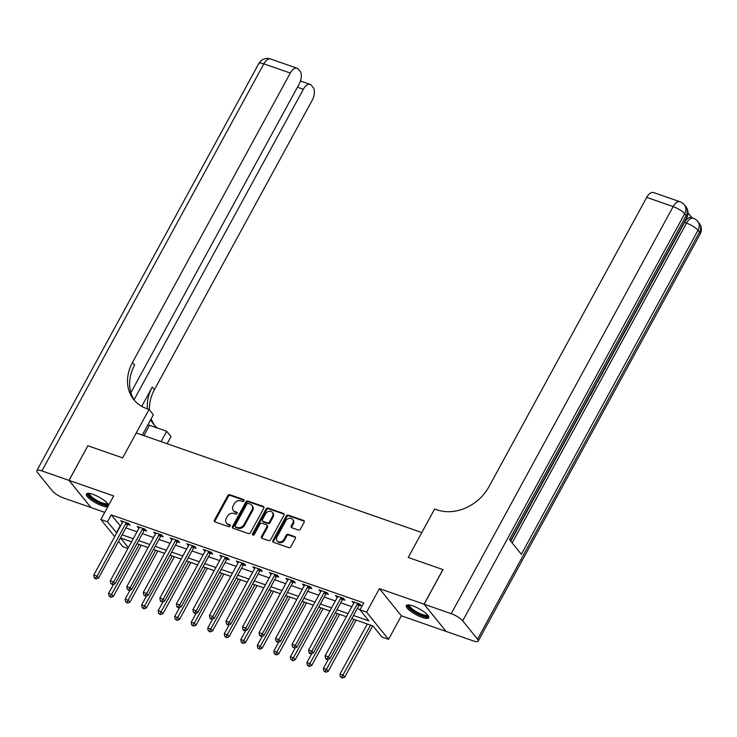 <?xml version="1.0" encoding="UTF-8"?>
<svg xmlns="http://www.w3.org/2000/svg" width="737" height="737" viewBox="0 0 737 737"><rect width="100%" height="100%" fill="white"/><g stroke="black" fill="none" stroke-linecap="round" stroke-linejoin="round"><path stroke-width="1.11" d="M244.002 500.81A1.124 0.912 -38.9 0 0 243.606 499.539L229.824 494.73A1.603 1.308 -38.9 0 0 227.779 495.642L214.439 520.101A1.603 1.308 -38.9 0 0 215.001 521.916L228.792 526.725A1.124 0.912 -38.9 0 0 229.824 524.818L228.046 524.2A5.131 4.192 -38.9 0 1 226.416 523.077A5.131 4.192 -38.9 0 1 226.259 518.406L227.374 516.361A5.131 4.192 -38.9 0 1 233.896 513.459L235.683 514.085A1.124 0.912 -38.9 0 0 236.715 512.178L234.937 511.561A5.131 4.192 -38.9 0 1 233.307 510.437A5.131 4.192 -38.9 0 1 233.15 505.766L234.265 503.721A5.131 4.192 -38.9 0 1 240.787 500.819L242.574 501.446A1.124 0.912 -38.9 0 0 244.002 500.81M412.877 605.943A12.741 3.335 -151.4 0 0 406.317 605.565A12.741 3.335 -151.4 0 0 410.702 611.286A12.741 3.335 -151.4 0 0 422.126 617.403A12.741 3.335 -151.4 0 0 428.694 617.772A12.741 3.335 -151.4 0 0 424.3 612.051A12.741 3.335 -151.4 0 0 412.877 605.943M108.717 505.066A12.741 3.335 -151.4 0 0 92.926 494.361A12.741 3.335 -151.4 0 0 86.367 493.993A12.741 3.335 -151.4 0 0 90.762 499.704A12.741 3.335 -151.4 0 0 102.185 505.822A12.741 3.335 -151.4 0 0 107.786 506.78M298.374 530.041A1.603 1.308 -38.9 0 0 300.41 529.138L304.151 522.275A1.603 1.308 -38.9 0 0 303.598 520.46L288.287 515.126A1.603 1.308 -38.9 0 0 286.242 516.029L272.902 540.488A1.603 1.308 -38.9 0 0 273.464 542.303L288.775 547.646A1.603 1.308 -38.9 0 0 290.811 546.734L295.334 538.452A1.603 1.308 -38.9 0 0 294.782 536.637L288.222 534.353A1.603 1.308 -38.9 0 0 286.186 535.255L283.948 539.364A4.293 3.501 -38.9 0 1 277.13 540.847A4.293 3.501 -38.9 0 1 277.001 536.951L285.781 520.838A4.293 3.501 -38.9 0 1 292.589 519.355A4.293 3.501 -38.9 0 1 292.727 523.261L291.262 525.951A1.603 1.308 -38.9 0 0 291.815 527.756L298.374 530.041M130.891 392.655L299.148 84.046A9.802 5.048 109.2 0 0 300.116 71.332L298.374 69.167A9.802 5.048 109.2 0 0 297.066 68.219A9.802 5.048 109.2 0 0 290.286 73.064L263.837 63.843L41.898 470.915L69.002 480.367L87.878 445.747L69.066 480.386L113.691 495.955L100.858 519.493L107.464 521.796L111.241 514.868L363.756 602.94L359.988 609.858L366.593 612.161L388.537 639.347L381.923 637.044L373.033 626.026L351.798 618.619M442.919 569.572L408.215 557.467L442.919 569.572L424.051 604.183L379.426 588.623L366.593 612.161M451.219 613.663L424.116 604.211L446.06 631.397L473.163 640.849A9.802 2.561 -151.4 0 0 478.212 641.135A9.802 2.561 -151.4 0 0 477.53 639.2L462.707 620.84A9.802 2.561 -151.4 0 0 451.219 613.663L673.157 206.59L646.717 197.369L488.944 486.752A40.848 33.34 -38.9 0 1 437.023 509.838L434.637 509.009L408.215 557.467L421.804 532.547L136.234 432.951L122.646 457.88L149.067 409.413L146.691 408.584A40.848 33.34 141.1 0 1 133.775 399.629A40.848 33.34 141.1 0 1 132.503 362.447L290.286 73.064M87.943 445.774L122.646 457.88L87.878 445.747M263.791 508.198A1.603 1.308 -38.9 0 0 263.238 506.383L247.927 501.049A1.603 1.308 -38.9 0 0 245.882 501.952L232.551 526.421A1.603 1.308 -38.9 0 0 233.104 528.226L248.415 533.57A1.603 1.308 -38.9 0 0 250.46 532.667L263.791 508.198M268.102 508.088L283.413 513.422A1.603 1.308 -38.9 0 1 283.975 515.237L270.636 539.696A1.603 1.308 -38.9 0 1 268.6 540.608L262.04 538.323A1.603 1.308 -38.9 0 1 261.488 536.508L266.895 526.587A1.603 1.308 -38.9 0 0 266.343 524.781L261.994 523.261A1.603 1.308 -38.9 0 0 259.949 524.164L254.32 534.5A1.124 0.912 -38.9 0 1 252.505 533.864L266.066 508.991A1.603 1.308 -38.9 0 1 268.102 508.088L268.692 508.816L284.012 514.159L283.413 513.422M446.014 631.333L424.051 604.183M69.066 480.386L91.01 507.572L104.737 512.362M111.241 514.868L120.5 526.015M125.898 527.904L137.027 531.782M142.425 533.662L153.554 537.549M158.943 539.429L170.081 543.307M175.47 545.187L186.608 549.074M191.998 550.954L203.136 554.832M208.525 556.721L219.663 560.599M225.052 562.478L236.19 566.366M241.579 568.245L252.708 572.124M258.107 574.003L269.235 577.891M274.634 579.77L285.763 583.658M291.152 585.537L302.29 589.416M307.679 591.295L318.817 595.183M324.206 597.062L335.344 600.941M340.734 602.82L351.871 606.708M357.261 608.587L360.135 609.591M127.934 524.523L130.081 525.269L128.597 523.436L120.665 520.663L122.379 522.579M144.461 530.281L146.608 531.036L145.125 529.194L137.193 526.43L138.906 528.346M160.988 536.048L163.135 536.794L161.652 534.961L153.72 532.197L155.433 534.113M177.506 541.806L179.662 542.561L178.179 540.718L170.247 537.955L171.951 539.871M194.034 547.573L196.189 548.319L194.706 546.486L186.774 543.722L188.479 545.638M210.561 553.34L212.717 554.086L211.233 552.253L203.301 549.48L205.006 551.396M227.088 559.097L229.244 559.853L227.761 558.01L219.829 555.247L221.533 557.163M243.615 564.864L245.762 565.611L244.279 563.777L236.347 561.014L238.06 562.93M260.143 570.622L262.289 571.378L260.806 569.544L252.874 566.771L254.587 568.688M276.67 576.389L278.816 577.135L277.333 575.302L269.401 572.538L271.115 574.455M293.197 582.156L295.344 582.903L293.86 581.069L285.928 578.296L287.642 580.212M309.715 587.914L311.871 588.67L310.388 586.827L302.456 584.063L304.16 585.979M326.242 593.681L328.398 594.427L326.915 592.594L318.983 589.83L320.687 591.747M342.769 599.448L344.925 600.194L343.442 598.361L335.51 595.588L337.214 597.504M359.297 605.206L361.452 605.961L359.969 604.119L352.037 601.355L353.742 603.271M379.426 588.623L401.37 615.81L445.986 631.369M401.37 615.81L388.537 639.347M127.934 548.466L122.793 546.67L118.537 541.391M353.484 615.515L368.878 620.876L359.988 609.858M107.464 521.796L116.732 532.943M122.121 534.822L133.25 538.701M138.648 540.589L149.777 544.468M155.175 546.347L166.304 550.235M171.703 552.114L182.831 555.993M188.221 557.872L199.359 561.76M204.748 563.639L215.886 567.527M221.275 569.406L232.413 573.285M237.802 575.164L248.94 579.052M254.329 580.931L265.467 584.809M270.857 586.698L281.985 590.577M287.384 592.456L298.513 596.344M303.911 598.223L315.04 602.101M320.438 603.981L331.567 607.868M336.956 609.748L348.094 613.626M114.705 536.647L100.858 519.493M131.564 541.815L120.509 537.955L128.358 547.683M346.399 616.731L335.271 612.852M329.872 610.973L318.743 607.085M313.345 605.206L302.216 601.328M296.827 599.448L285.689 595.56M280.3 593.681L269.162 589.803M263.772 587.914L252.634 584.036M247.245 582.156L236.107 578.269M230.718 576.389L219.58 572.511M214.191 570.631L203.062 566.744M197.663 564.864L186.535 560.977M181.136 559.097L170.007 555.219M164.609 553.34L153.48 549.452M148.091 547.573L136.953 543.694M120.131 525.896L116.363 532.814M122.149 522.505L122.757 521.391M138.676 528.263L139.284 527.158M155.203 534.03L155.811 532.925M171.73 539.797L172.329 538.683M188.257 545.555L188.856 544.45M204.785 551.322L205.383 550.207M221.303 557.08L221.911 555.974M237.83 562.847L238.438 561.741M254.357 568.614L254.965 567.499M270.884 574.372L271.492 573.266M287.412 580.139L288.02 579.024M303.939 585.897L304.547 584.791M320.466 591.664L321.065 590.558M336.993 597.431L337.592 596.316M353.52 603.188L354.119 602.083M233.307 510.437L233.905 511.165A5.131 4.192 -38.9 0 0 235.527 512.298L234.937 511.561M237.24 512.897L235.527 512.298M226.416 523.077L227.014 523.804A5.131 4.192 -38.9 0 0 228.636 524.937L228.046 524.2M230.349 525.536L228.636 524.937M244.131 500.257L230.414 495.467A1.603 1.308 -38.9 0 0 228.378 496.379L215.038 520.838A1.603 1.308 -38.9 0 0 214.872 521.86M263.957 507.176A1.603 1.308 -38.9 0 0 263.828 507.12L248.516 501.786A1.603 1.308 -38.9 0 0 246.48 502.689L233.141 527.148A1.603 1.308 -38.9 0 0 232.975 528.18M248.314 503.445A1.124 0.912 -38.9 0 0 246.886 504.08L235.177 525.555A1.124 0.912 -38.9 0 0 235.573 526.826L237.452 527.48A5.131 4.192 -38.9 0 0 243.975 524.578L251.98 509.903A5.131 4.192 -38.9 0 0 251.814 505.232A5.131 4.192 -38.9 0 0 250.193 504.108L248.314 503.445M235.214 526.577L235.803 527.314A1.124 0.912 -38.9 0 0 236.162 527.563L235.573 526.826M251.814 505.232L252.413 505.969A5.131 4.192 -38.9 0 1 252.57 510.64L244.564 525.315A5.131 4.192 -38.9 0 1 238.042 528.217L236.162 527.563M266.849 525.131L267.439 525.868A1.603 1.308 -38.9 0 1 267.485 527.323L262.077 537.245A1.603 1.308 -38.9 0 0 261.921 538.268M268.692 508.816A1.603 1.308 -38.9 0 0 266.656 509.728L253.095 534.601A1.124 0.912 -38.9 0 0 252.957 535.154M272.506 516.296A4.293 3.501 -38.9 0 0 272.377 512.39A4.293 3.501 -38.9 0 0 265.569 513.873L262.473 519.548A1.603 1.308 -38.9 0 0 263.026 521.354L267.374 522.874A1.603 1.308 -38.9 0 0 269.41 521.971L272.506 516.296L273.105 517.024A4.293 3.501 -38.9 0 0 272.966 513.127L272.377 512.39M262.519 521.004L263.118 521.741A1.603 1.308 -38.9 0 0 263.625 522.091L263.026 521.354M273.105 517.024L270.009 522.699A1.603 1.308 -38.9 0 1 267.973 523.611L263.625 522.091M292.589 519.355L293.188 520.092A4.293 3.501 -38.9 0 1 293.317 523.998L291.852 526.679A1.603 1.308 -38.9 0 0 291.695 527.71M277.13 540.847L277.729 541.584A4.293 3.501 -38.9 0 0 284.537 540.101L283.948 539.364M295.5 537.42A1.603 1.308 -38.9 0 0 295.371 537.374L288.821 535.09A1.603 1.308 -38.9 0 0 286.776 535.992L284.537 540.101M304.317 521.252A1.603 1.308 -38.9 0 0 304.188 521.197L288.876 515.854A1.603 1.308 -38.9 0 0 286.84 516.766L273.501 541.225A1.603 1.308 -38.9 0 0 273.335 542.248M113.516 584.395L108.588 593.423L111.895 594.575L113.378 596.417L141.301 545.205M110.366 596.583L109.048 596.122L110.965 597.32L110.366 596.583L139.21 544.477M109.048 596.122L108.588 593.423M113.378 596.417L110.965 597.32M126.451 522.68L126.285 522.837A1.631 1.336 -38.9 0 0 125.907 523.316L97.072 576.205L93.765 575.053L122.6 522.164A1.631 1.336 -38.9 0 0 122.793 521.612L122.821 521.418M128.809 523.694L127.768 524.67A1.631 1.336 -38.9 0 0 127.39 525.159L98.555 578.048L97.072 576.205L95.543 578.213L94.225 577.753L94.815 578.49L96.132 578.95L95.543 578.213M96.132 578.95L98.555 578.048M93.765 575.053L94.225 577.753M130.044 590.162L125.115 599.19L128.422 600.342L129.905 602.175L157.819 550.972M126.893 602.341L125.576 601.88L127.483 603.078L126.893 602.341L155.737 550.244M125.576 601.88L125.115 599.19M129.905 602.175L127.483 603.078M146.562 595.92L141.642 604.948L144.949 606.1L146.433 607.942L174.347 556.73M143.42 608.108L142.094 607.647L144.01 608.845L143.42 608.108L172.265 556.002M142.094 607.647L141.642 604.948M146.433 607.942L144.01 608.845M163.089 601.687L158.169 610.715L161.477 611.867L162.96 613.7L190.874 562.497M159.947 613.875L158.621 613.414L160.537 614.603L159.947 613.875L188.792 561.769M158.621 613.414L158.169 610.715M162.96 613.7L160.537 614.603M142.978 528.447L142.812 528.595A1.631 1.336 -38.9 0 0 142.434 529.083L113.599 581.972L110.292 580.82L139.127 527.932A1.631 1.336 -38.9 0 0 139.321 527.379L139.348 527.176M145.336 529.461L144.295 530.437A1.631 1.336 -38.9 0 0 143.918 530.916L115.083 583.805L113.599 581.972L112.07 583.98L110.743 583.52L112.66 584.708L112.07 583.98M112.66 584.708L115.083 583.805M110.292 580.82L110.743 583.52M159.505 534.205L159.339 534.362A1.631 1.336 -38.9 0 0 158.962 534.841L130.127 587.739L126.819 586.588L155.654 533.689A1.631 1.336 -38.9 0 0 155.839 533.146L155.866 532.943M161.864 535.228L160.823 536.195A1.631 1.336 -38.9 0 0 160.445 536.683L131.61 589.572L130.127 587.739L128.597 589.738L127.271 589.278L129.187 590.475L128.597 589.738M129.187 590.475L131.61 589.572M126.819 586.588L127.271 589.278M176.023 539.972L175.867 540.129A1.631 1.336 -38.9 0 0 175.489 540.608L146.654 593.497L143.346 592.345L172.182 539.456A1.631 1.336 -38.9 0 0 172.366 538.904L172.394 538.71M178.391 540.986L177.35 541.962A1.631 1.336 -38.9 0 0 176.972 542.441L148.137 595.339L146.654 593.497L145.125 595.505L143.798 595.045L145.714 596.242L145.125 595.505M145.714 596.242L148.137 595.339M143.346 592.345L143.798 595.045M179.616 607.445L174.697 616.473L178.004 617.634L179.487 619.467L207.401 568.264M176.475 619.633L175.148 619.172L177.064 620.37L176.475 619.633L205.319 567.536M175.148 619.172L174.697 616.473M179.487 619.467L177.064 620.37M192.55 545.739L192.394 545.887A1.631 1.336 -38.9 0 0 192.016 546.375L163.172 599.264L159.874 598.112L188.709 545.223A1.631 1.336 -38.9 0 0 188.893 544.671L188.921 544.468M194.918 546.753L193.877 547.729A1.631 1.336 -38.9 0 0 193.499 548.208L164.655 601.097L163.172 599.264L161.652 601.272L160.325 600.802L160.915 601.539L162.241 602L161.652 601.272M162.241 602L164.655 601.097M159.874 598.112L160.325 600.802M107.934 503.776A11.027 2.884 28.6 0 1 97.164 501.722A11.027 2.884 28.6 0 1 88.836 493.357M89.546 493.449A10.207 2.672 -151.4 0 0 97.616 500.828A10.207 2.672 -151.4 0 0 107.473 503.224M86.938 493.514A12.658 3.307 -151.4 0 0 97.017 502.127A12.658 3.307 -151.4 0 0 108.422 505.61M427.884 615.358A11.027 2.884 28.6 0 1 426.032 616.418A11.027 2.884 28.6 0 1 413.715 611.277A11.027 2.884 28.6 0 1 408.786 604.939M409.496 605.031A10.207 2.672 -151.4 0 0 415.18 611.028A10.207 2.672 -151.4 0 0 425.829 615.284A10.207 2.672 -151.4 0 0 427.423 614.805M406.879 605.095A12.658 3.307 -151.4 0 0 414.83 612.502A12.658 3.307 -151.4 0 0 427.211 617.284A12.658 3.307 -151.4 0 0 428.777 617.035M161.071 441.62L166.709 431.274L149.519 425.277A18.379 4.809 28.6 0 1 147.944 424.696M166.709 431.274L171.012 436.599L167.124 443.729M149.067 409.413L153.37 414.747L142.287 435.07M134.088 399.73L303.358 89.269A9.802 5.048 109.2 0 1 310.148 84.414A9.802 5.048 109.2 0 1 311.447 85.363L313.197 87.537A9.802 5.048 109.2 0 1 312.221 100.25L154.448 389.624A40.848 33.34 141.1 0 0 149.482 409.929M147.455 408.86A40.848 33.34 141.1 0 1 152.31 386.98L141.753 406.354M41.898 470.915A9.802 2.561 -151.4 0 0 36.85 470.63A9.802 2.561 -151.4 0 0 37.523 472.555L52.345 490.925A9.802 2.561 -151.4 0 0 63.843 498.101L90.964 507.517M69.002 480.367L90.946 507.553M154.687 425.452A40.848 33.34 141.1 0 1 151.196 418.727M134.88 400.919A40.848 33.34 141.1 0 1 134.641 365.091L132.503 362.447M157.386 428.022A40.848 33.34 141.1 0 1 153.582 424.162A40.848 33.34 141.1 0 1 150.652 419.712M510.741 541.161L590.134 395.539M593.515 389.348L594.317 387.874M597.081 382.798L598.232 380.697M599.043 379.205L601.862 374.046M602.544 372.784L603.843 370.398M605.961 366.519L684.516 222.436A9.802 5.048 -70.8 0 1 691.306 217.581L693.287 218.272A9.802 5.048 109.2 0 0 686.506 223.127L684.516 222.436M692.052 217.839L688.008 212.827M646.717 197.369A9.802 5.048 -70.8 0 1 653.507 192.523L679.947 201.745A9.802 5.048 109.2 0 0 673.157 206.59A9.802 2.561 28.6 0 1 684.655 213.767L462.707 620.84M510.52 540.875L686.81 217.535A9.802 2.561 28.6 0 0 686.138 215.6A9.802 7.996 -38.9 0 0 685.834 206.682L684.351 204.84A9.802 7.996 141.1 0 1 684.655 213.767L686.138 215.6L509.488 539.595L521.345 554.288L697.994 230.294L699.477 232.137A9.802 2.561 28.6 0 1 700.15 234.062L478.212 641.135M424.116 604.211L442.992 569.6M593.285 389.072L593.672 389.551L590.365 395.622L589.812 395.428M590.365 395.622L589.968 395.143M597.256 381.775L594.538 387.948L594.151 387.469M594.538 387.948L593.994 387.763M598.923 378.726L598.453 380.78L598.26 379.942M602.184 372.738L602.765 372.858L602.092 374.101L601.521 373.963M598.453 380.78L597.91 380.587M602.765 372.858L602.221 372.673M604.386 368.712L604.662 368.196M604.69 368.205L604.966 367.643M606.09 365.58L605.16 368.611L603.253 370.785M196.143 613.212L191.224 622.24L194.531 623.391L196.005 625.234L223.928 574.022M193.002 625.4L191.675 624.939L193.591 626.137L193.002 625.4L221.837 573.294M191.675 624.939L191.224 622.24M196.005 625.234L193.591 626.137M209.078 551.497L208.921 551.654A1.631 1.336 -38.9 0 0 208.543 552.133L179.699 605.031L176.401 603.87L205.236 550.981A1.631 1.336 -38.9 0 0 205.42 550.428L205.448 550.235M211.445 552.51L210.395 553.487A1.631 1.336 -38.9 0 0 210.027 553.975L181.182 606.864L179.699 605.031L178.17 607.03L176.852 606.569L177.442 607.306L178.769 607.767L178.17 607.03M178.769 607.767L181.182 606.864M176.401 603.87L176.852 606.569M212.671 618.979L207.751 628.007L211.049 629.158L212.532 630.992L240.455 579.789M209.529 631.158L208.203 630.697L210.119 631.895L209.529 631.158L238.364 579.061M208.203 630.697L207.751 628.007M212.532 630.992L210.119 631.895M225.605 557.264L225.439 557.412A1.631 1.336 -38.9 0 0 225.061 557.9L196.226 610.789L192.919 609.637L221.763 556.748A1.631 1.336 -38.9 0 0 221.948 556.195L221.975 555.993M227.973 558.278L226.922 559.254A1.631 1.336 -38.9 0 0 226.545 559.733L197.709 612.622L196.226 610.789L194.697 612.797L193.38 612.336L195.296 613.534L194.697 612.797M195.296 613.534L197.709 612.622M192.919 609.637L193.38 612.336M229.198 624.736L224.278 633.765L227.576 634.916L229.06 636.759L256.983 585.547M226.047 636.925L224.73 636.464L226.646 637.662L226.047 636.925L254.891 584.819M224.73 636.464L224.278 633.765M229.06 636.759L226.646 637.662M242.132 563.022L241.966 563.179A1.631 1.336 -38.9 0 0 241.589 563.658L212.753 616.556L209.446 615.404L238.291 562.506A1.631 1.336 -38.9 0 0 238.475 561.962L238.502 561.76M244.5 564.045L243.45 565.012A1.631 1.336 -38.9 0 0 243.072 565.5L214.237 618.389L212.753 616.556L211.224 618.555L209.907 618.094L210.496 618.831L211.823 619.292L211.224 618.555M211.823 619.292L214.237 618.389M209.446 615.404L209.907 618.094M245.725 630.504L240.796 639.532L244.104 640.683L245.587 642.517L273.51 591.314M242.574 642.692L241.257 642.231L243.173 643.419L242.574 642.692L271.419 590.586M241.257 642.231L240.796 639.532M245.587 642.517L243.173 643.419M258.659 568.789L258.494 568.946A1.631 1.336 -38.9 0 0 258.116 569.425L229.281 622.314L225.973 621.162L254.809 568.273A1.631 1.336 -38.9 0 0 255.002 567.72L255.03 567.527M261.027 569.802L259.977 570.779A1.631 1.336 -38.9 0 0 259.599 571.258L230.764 624.156L229.281 622.314L227.751 624.322L226.434 623.861L227.024 624.598L228.35 625.059L227.751 624.322M228.35 625.059L230.764 624.156M225.973 621.162L226.434 623.861M262.252 636.261L257.324 645.299L260.631 646.45L262.114 648.284L290.037 597.081M259.102 648.449L257.784 647.989L259.7 649.186L259.102 648.449L287.946 596.353M257.784 647.989L257.324 645.299M262.114 648.284L259.7 649.186M275.187 574.556L275.021 574.703A1.631 1.336 -38.9 0 0 274.643 575.192L245.808 628.081L242.501 626.929L271.336 574.04A1.631 1.336 -38.9 0 0 271.529 573.487L271.557 573.285M277.545 575.569L276.504 576.546A1.631 1.336 -38.9 0 0 276.126 577.025L247.291 629.914L245.808 628.081L244.279 630.089L242.961 629.628L243.551 630.356L244.868 630.817L244.279 630.089M244.868 630.817L247.291 629.914M242.501 626.929L242.961 629.628M278.779 642.028L273.851 651.057L277.158 652.208L278.641 654.051L306.555 602.838M275.629 654.216L274.311 653.756L276.218 654.953L275.629 654.216L304.473 602.111M274.311 653.756L273.851 651.057M278.641 654.051L276.218 654.953M291.714 580.314L291.548 580.47A1.631 1.336 -38.9 0 0 291.17 580.949L262.335 633.848L259.028 632.687L287.863 579.798A1.631 1.336 -38.9 0 0 288.047 579.245L288.084 579.052M294.072 581.327L293.031 582.304A1.631 1.336 -38.9 0 0 292.653 582.792L263.818 635.681L262.335 633.848L260.806 635.847L259.479 635.386L261.395 636.584L260.806 635.847M261.395 636.584L263.818 635.681M259.028 632.687L259.479 635.386M295.297 647.795L290.378 656.824L293.685 657.975L295.168 659.808L323.082 608.605M292.156 659.983L290.829 659.514L292.746 660.711L292.156 659.983L321 607.878M290.829 659.514L290.378 656.824M295.168 659.808L292.746 660.711M308.241 586.081L308.075 586.228A1.631 1.336 -38.9 0 0 307.697 586.716L278.862 639.605L275.555 638.454L304.39 585.565A1.631 1.336 -38.9 0 0 304.574 585.012L304.602 584.809M310.599 587.094L309.558 588.071A1.631 1.336 -38.9 0 0 309.181 588.55L280.346 641.448L278.862 639.605L277.333 641.614L276.007 641.153L277.923 642.351L277.333 641.614M277.923 642.351L280.346 641.448M275.555 638.454L276.007 641.153M311.825 653.553L306.905 662.581L310.213 663.733L311.696 665.575L339.61 614.363M308.683 665.741L307.357 665.281L309.273 666.478L308.683 665.741L337.528 613.635M307.357 665.281L306.905 662.581M311.696 665.575L309.273 666.478M324.759 591.848L324.602 591.995A1.631 1.336 -38.9 0 0 324.225 592.484L295.39 645.372L292.082 644.221L320.917 591.323A1.631 1.336 -38.9 0 0 321.102 590.779L321.129 590.577M327.127 592.861L326.086 593.829A1.631 1.336 -38.9 0 0 325.708 594.317L296.864 647.206L295.39 645.372L293.86 647.372L292.534 646.911L294.45 648.109L293.86 647.372M294.45 648.109L296.864 647.206M292.082 644.221L292.534 646.911M328.352 659.32L323.432 668.348L326.74 669.5L328.223 671.333L356.137 620.13M325.21 671.508L323.884 671.048L325.8 672.236L325.21 671.508L354.055 619.402M323.884 671.048L323.432 668.348M328.223 671.333L325.8 672.236M341.286 597.606L341.13 597.762A1.631 1.336 -38.9 0 0 340.752 598.241L311.908 651.13L308.61 649.979L337.445 597.09A1.631 1.336 -38.9 0 0 337.629 596.537L337.657 596.344M343.654 598.619L342.613 599.596A1.631 1.336 -38.9 0 0 342.235 600.075L313.391 652.973L311.908 651.13L310.388 653.139L309.061 652.678L309.651 653.415L310.977 653.876L310.388 653.139M310.977 653.876L313.391 652.973M308.61 649.979L309.061 652.678M367.275 624.018L339.96 674.115L343.258 675.267L344.741 677.1L372.664 625.897M341.738 677.266L340.411 676.806L342.327 678.003L341.738 677.266L370.573 625.169M340.411 676.806L339.96 674.115M344.741 677.1L342.327 678.003M357.813 603.373L357.657 603.52A1.631 1.336 -38.9 0 0 357.279 604.008L328.435 656.897L325.137 655.746L353.972 602.857A1.631 1.336 -38.9 0 0 354.156 602.304L354.184 602.101M360.181 604.386L359.131 605.363A1.631 1.336 -38.9 0 0 358.753 605.842L329.918 658.731L328.435 656.897L326.906 658.906L325.588 658.445L326.178 659.173L327.504 659.633L326.906 658.906M327.504 659.633L329.918 658.731M325.137 655.746L325.588 658.445M244.131 500.183L243.606 499.539M230.349 525.463L229.824 524.818M237.24 512.823L236.715 512.178M215.038 520.838L214.439 520.101M228.378 496.379L227.779 495.642M230.414 495.467L229.824 494.73M233.141 527.148L232.551 526.421M246.48 502.689L245.882 501.952M248.516 501.786L247.927 501.049M263.828 507.12L263.238 506.383M238.042 528.217L237.452 527.48M244.564 525.315L243.975 524.578M252.57 510.64L251.98 509.903M262.077 537.245L261.488 536.508M267.485 527.323L266.895 526.587M253.095 534.601L252.505 533.864M266.656 509.728L266.066 508.991M267.973 523.611L267.374 522.874M270.009 522.699L269.41 521.971M291.852 526.679L291.262 525.951M293.317 523.998L292.727 523.261M286.776 535.992L286.186 535.255M288.821 535.09L288.222 534.353M295.371 537.374L294.782 536.637M273.501 541.225L272.902 540.488M286.84 516.766L286.242 516.029M288.876 515.854L288.287 515.126M304.188 521.197L303.598 520.46M126.285 522.837L127.768 524.67M125.907 523.316L127.39 525.159M142.812 528.595L144.295 530.437M142.434 529.083L143.918 530.916M159.339 534.362L160.823 536.195M158.962 534.841L160.445 536.683M175.867 540.129L177.35 541.962M175.489 540.608L176.972 542.441M192.394 545.887L193.877 547.729M192.016 546.375L193.499 548.208M152.31 386.98L154.448 389.624M303.358 89.269L297.435 87.196M263.837 63.843A9.802 5.048 -70.8 0 1 270.626 58.997A9.802 9.802 0 0 0 258.788 63.557A9.802 2.561 28.6 0 1 263.837 63.843M143.881 435.622L149.519 425.277M477.53 639.2L699.477 232.137A9.802 7.996 -38.9 0 0 699.173 223.21L697.69 221.376A9.802 7.996 141.1 0 1 697.994 230.294A9.802 2.561 28.6 0 0 686.506 223.127L512.151 542.902M208.921 551.654L210.395 553.487M208.543 552.133L210.027 553.975M225.439 557.412L226.922 559.254M225.061 557.9L226.545 559.733M241.966 563.179L243.45 565.012M241.589 563.658L243.072 565.5M258.494 568.946L259.977 570.779M258.116 569.425L259.599 571.258M275.021 574.703L276.504 576.546M274.643 575.192L276.126 577.025M291.548 580.47L293.031 582.304M291.17 580.949L292.653 582.792M308.075 586.228L309.558 588.071M307.697 586.716L309.181 588.55M324.602 591.995L326.086 593.829M324.225 592.484L325.708 594.317M341.13 597.762L342.613 599.596M340.752 598.241L342.235 600.075M357.657 603.52L359.131 605.363M357.279 604.008L358.753 605.842M310.148 84.414L300.447 81.033M297.066 68.219L270.626 58.997M258.788 63.557L36.85 470.63M686.81 217.535A9.802 9.802 0 0 0 685.834 206.682M684.351 204.84A9.802 9.802 0 0 0 679.947 201.745M700.15 234.062A9.802 9.802 0 0 0 699.173 223.21M697.69 221.376A9.802 9.802 0 0 0 693.287 218.272"/></g></svg>
